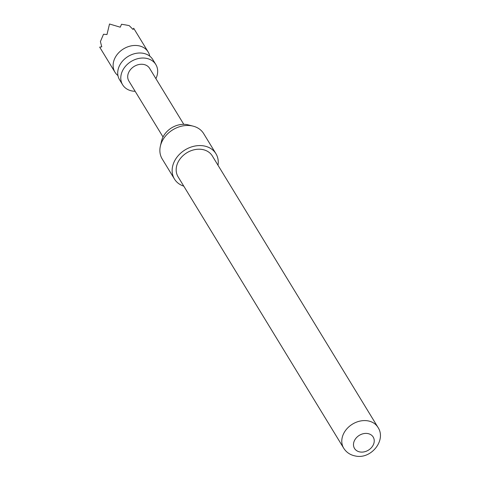 <?xml version="1.0" encoding="UTF-8"?>
<svg xmlns="http://www.w3.org/2000/svg" width="480" height="480" viewBox="0 0 480 480"><rect width="100%" height="100%" fill="white"/><g stroke="black" fill="none" stroke-linecap="round" stroke-linejoin="round"><path stroke-width="0.72" d="M155.892 78.642A19.44 15.468 148.6 0 0 155.826 64.536L152.76 59.508A19.44 15.468 148.6 0 0 143.106 53.274A19.44 15.468 148.6 0 0 131.052 54.9A19.44 15.468 148.6 0 0 125.394 58.35A19.44 15.468 148.6 0 0 119.568 79.764L122.634 84.786A19.44 15.468 148.6 0 0 132.288 91.02A19.44 15.468 148.6 0 0 135.15 91.296M149.766 56.16A19.44 15.468 148.6 0 0 148.158 51.972A19.44 15.468 148.6 0 0 138.51 45.738A19.44 15.468 148.6 0 0 118.098 53.4A19.44 15.468 148.6 0 0 114.972 72.222A19.44 15.468 148.6 0 0 117.96 75.57M114.972 72.222L99.69 47.136L101.766 46.818L100.404 41.586L103.518 34.242L106.974 34.548L109.512 24L120.24 27.192L121.548 24.252L125.832 24.966L129.216 25.62L133.062 29.472L133.68 28.302M155.826 64.536A19.44 15.468 148.6 0 0 146.172 58.302A19.44 15.468 148.6 0 0 125.76 65.958A19.44 15.468 148.6 0 0 122.634 84.786M160.362 146.16L161.508 141.156A19.77 15.732 -31.4 0 1 162.486 138.15A19.77 15.732 -31.4 0 1 188.178 124.878L193.152 126.15A24.3 19.338 148.6 0 0 161.568 142.47A24.3 19.338 148.6 0 0 160.362 146.16A24.3 19.338 148.6 0 0 162.186 158.928L174.456 179.028A24.3 19.338 -31.4 0 1 173.832 162.57A24.3 19.338 -31.4 0 1 194.436 146.142A24.3 19.338 -31.4 0 1 215.94 153.714A24.3 19.338 -31.4 0 1 218.004 165.252M178.086 176.814A20.046 15.954 -31.4 0 1 181.308 157.398A20.046 15.954 -31.4 0 1 202.356 149.496A20.046 15.954 -31.4 0 1 212.31 155.928L377.916 427.296A20.046 15.954 -31.4 0 0 367.962 420.87A20.046 15.954 -31.4 0 0 346.914 428.766A20.046 15.954 -31.4 0 0 343.692 448.182L178.086 176.814M367.77 433.554A10.938 8.7 148.6 0 0 354.252 441.042A10.938 8.7 148.6 0 0 359.958 451.956A10.938 8.7 148.6 0 0 373.476 444.462A10.938 8.7 148.6 0 0 367.77 433.554M183.774 186.144A24.3 19.338 -31.4 0 1 174.456 179.028M183.774 124.326L149.604 68.334A12.15 9.666 148.6 0 0 143.568 64.434A12.15 9.666 148.6 0 0 130.812 69.222A12.15 9.666 148.6 0 0 128.856 80.988L163.026 136.98M149.586 114.96L152.97 120.498M215.94 153.714L203.67 133.614A24.3 19.338 148.6 0 0 193.152 126.15M131.052 54.9L132.27 54.408M125.394 58.35L124.602 59.028M343.692 448.182C346.374 452.406 350.28 455.01 355.41 456C371.058 459.618 386.706 440.124 377.916 427.296M133.686 28.254L148.158 51.972"/></g></svg>
